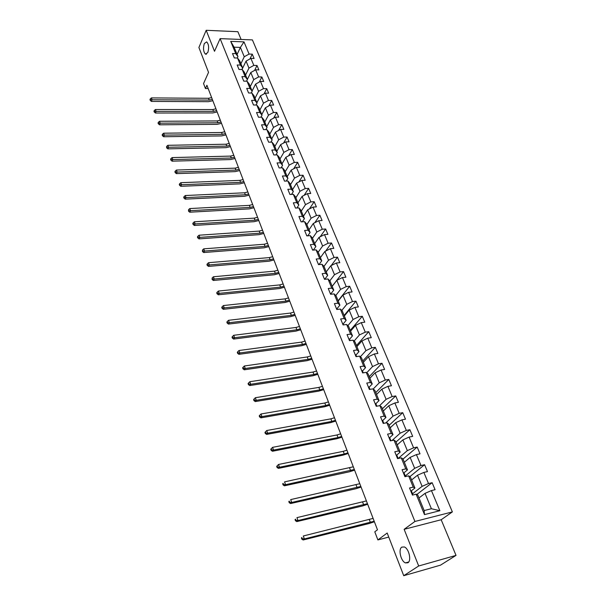 <?xml version="1.0" encoding="UTF-8"?>
<svg xmlns="http://www.w3.org/2000/svg" width="606" height="606" viewBox="0 0 606 606"><rect width="100%" height="100%" fill="white"/><g stroke="black" fill="none" stroke-linecap="round" stroke-linejoin="round"><path stroke-width="0.91" d="M207.82 52.525L205.472 54.154C203.366 51.843 202.972 48.306 204.305 43.564L206.669 41.89C208.782 44.23 209.168 47.776 207.82 52.525M407.921 562.754L405.452 562.898C400.839 561.3 398.066 549.278 401.793 547.127L404.316 546.953C408.921 548.521 411.709 560.694 407.921 562.754M241.105 39.458L237.87 31.694L206.184 30.3L198.897 47.495L208.54 72.364L203.548 83.56L205.442 88.529L208.176 88.559M452.371 511.911L252.407 39.905L220.114 38.625L414.921 521.471L452.371 511.911L441.183 519.743L404.141 529.318L418.685 565.981L456.03 555.391L441.183 519.743M456.03 555.391L440.517 565.148L403.732 575.7L387.181 533.022L377.886 539.923L388.757 537.09M418.685 565.981L403.732 575.7M237.09 54.449L240.393 47.404L234.105 47.185L237.953 56.555L235.742 53.639L232.507 53.54L234.295 57.926L237.537 58.017L240.423 65.077L237.173 64.993L238.984 69.44L242.241 69.516L245.172 76.674L241.908 76.614L243.748 81.128L247.021 81.181L249.99 88.438L246.71 88.4L248.581 92.983L251.861 93.013L254.884 100.384L251.588 100.361L253.482 105.012L256.785 105.02L259.845 112.504L256.535 112.504L258.459 117.223L261.769 117.208L264.883 124.798L261.557 124.828L263.504 129.616L266.837 129.578L269.996 137.289L266.655 137.335L268.632 142.198L271.98 142.137L275.185 149.962L271.829 150.038L273.836 154.969L277.2 154.886L280.449 162.825L277.078 162.931L279.124 167.938L282.502 167.832L285.805 175.891L282.419 176.02L284.487 181.111L287.88 180.974L291.236 189.163L287.835 189.314L289.941 194.488L293.349 194.321L296.751 202.639L293.334 202.821L295.478 208.07L298.902 207.873L302.356 216.327L298.925 216.539L301.099 221.872L304.538 221.644L308.053 230.227L304.606 230.469L306.81 235.893L310.264 235.636L313.84 244.362L310.37 244.627L312.613 250.134L316.09 249.854L319.718 258.717L316.234 259.02L318.514 264.61L321.998 264.299L325.687 273.306L322.195 273.639L324.513 279.328L328.013 278.98L331.762 288.13L328.247 288.501L330.603 294.281L334.126 293.902L337.936 303.205L334.406 303.614L336.8 309.492L340.337 309.068L344.208 318.529L340.663 318.968L343.102 324.945L346.655 324.498L350.594 334.118L347.026 334.588L349.503 340.67L353.071 340.178L357.078 349.965L353.503 350.48L356.017 356.661L359.608 356.131L363.683 366.085L360.085 366.638L362.646 372.925L366.251 372.357L370.395 382.477L366.781 383.068L369.387 389.469L373.008 388.863L377.227 399.157L373.599 399.793L376.25 406.308L379.886 405.649L384.174 416.133L380.53 416.814L383.227 423.435L386.878 422.738L391.249 433.411L387.59 434.131L390.332 440.873L394.006 440.138L398.453 450.993L394.771 451.765L397.566 458.628L401.255 457.841L405.778 468.892L402.089 469.711L404.937 476.702L408.633 475.861L413.239 487.118L409.535 487.989L412.428 495.102L416.148 494.216L424.495 514.608L439.865 510.722L431.396 508.737L425.033 493.36L418.981 497.973M235.742 53.639L230.712 41.367L243.998 41.875L249.089 54.063L252.263 54.161L249.937 58.941M439.865 510.722L431.442 490.572L435.078 489.701L432.139 482.702L428.51 483.55L423.867 472.422L427.48 471.604L424.594 464.726L420.981 465.529L416.413 454.598L420.019 453.826L417.178 447.069L413.587 447.826L409.103 437.085L412.686 436.358L409.898 429.722L406.323 430.427L401.914 419.875L405.482 419.193L402.74 412.671L399.18 413.337L394.847 402.967L398.4 402.331L395.71 395.923L392.165 396.544L387.908 386.348L391.446 385.749L388.794 379.454L385.264 380.03L381.083 370.008L384.605 369.455L382 363.259L378.485 363.805L374.372 353.949L377.879 353.434L375.319 347.344L371.819 347.844L367.774 338.156L371.266 337.678L368.751 331.687L365.266 332.156L361.282 322.627L364.759 322.187L362.29 316.294L358.82 316.726L354.904 307.356L358.366 306.947L355.934 301.152L352.48 301.546L348.624 292.327L352.071 291.956L349.677 286.252L346.238 286.615L342.451 277.548L345.882 277.207L343.526 271.594L340.102 271.92L336.375 262.996L339.792 262.693L337.474 257.171L334.065 257.467L330.391 248.687L333.792 248.407L331.512 242.976L328.119 243.241L324.505 234.598L327.891 234.348L325.649 229L322.271 229.235L318.718 220.728L322.081 220.508L319.877 215.244L316.514 215.456L313.014 207.078L316.37 206.888L314.188 201.707L310.84 201.881L307.393 193.64L310.734 193.473L308.598 188.375L305.257 188.527L301.864 180.406L305.189 180.27L303.083 175.24L299.765 175.369L296.425 167.37L299.735 167.264L297.652 162.31L294.349 162.408L291.062 154.53L294.357 154.447L292.312 149.568L289.017 149.644L285.774 141.887L289.054 141.827L287.039 137.024L283.767 137.077L280.57 129.426L283.835 129.396L281.851 124.662L278.593 124.684L275.442 117.155L278.699 117.147L276.737 112.481L273.495 112.481L270.39 105.065L273.632 105.073L271.7 100.475L268.466 100.46L265.413 93.142L268.64 93.18L266.738 88.65L263.519 88.605L260.504 81.401L263.716 81.454L261.845 76.985L258.641 76.924L255.671 69.819L258.868 69.895L257.02 65.493L253.831 65.41L250.899 58.411L254.081 58.502L252.263 54.161M377.886 539.923L374.788 531.818L377.47 529.78L206.911 85.272L205.442 88.529M237.537 58.017L239.741 60.918L242.627 67.955L241.877 69.508M241.999 69.508L246.059 61.092L248.96 68.099L245.544 75.076M242.627 67.955L240.423 65.077M250.899 58.411L246.059 61.092M253.831 65.41L248.96 68.099M242.241 69.516L244.438 72.379L247.369 79.515L246.551 81.174M247.346 79.469L250.786 72.515L253.732 79.621L250.255 86.552M247.369 79.515L245.172 76.674M255.671 69.819L250.786 72.515M258.641 76.924L253.732 79.621M247.021 81.181L249.21 84.007L252.179 91.241L251.285 93.006M252.081 91.014L255.58 84.098L258.565 91.309L255.028 98.202M252.179 91.241L249.99 88.438M260.504 81.401L255.58 84.098M263.519 88.605L258.565 91.309M251.861 93.013L254.043 95.793L257.058 103.141L256.08 105.02M256.883 102.725L260.451 95.846L263.481 103.164L259.876 110.012M257.058 103.141L254.884 100.384M265.413 93.142L260.451 95.846M268.466 100.46L263.481 103.164M256.785 105.02L258.951 107.762L262.012 115.216L260.944 117.216M261.754 114.602L265.383 107.77L268.458 115.201L264.792 121.995M262.012 115.216L259.845 112.504M270.39 105.065L265.383 107.77M273.495 112.481L268.458 115.201M261.769 117.208L263.936 119.905L267.034 127.472L265.875 129.593M266.701 126.654L270.397 119.874L273.518 127.404L269.776 134.153M267.034 127.472L264.883 124.798M275.442 117.155L270.397 119.874M278.593 124.684L273.518 127.404M266.837 129.578L268.988 132.237L272.139 139.91L270.874 142.16M271.715 138.88L275.48 132.153L278.646 139.797L274.836 146.5M272.139 139.91L269.996 137.289M280.57 129.426L275.48 132.153M283.767 137.077L278.646 139.797M271.98 142.137L274.117 144.743L277.313 152.538L275.942 154.916M276.806 151.295L280.639 144.614L283.85 152.379L279.972 159.022M277.313 152.538L275.185 149.962M285.774 141.887L280.639 144.614M289.017 149.644L283.85 152.379M277.2 154.886L279.328 157.439L282.57 165.355L281.078 167.877M281.972 163.885L285.873 157.265L289.138 165.143L285.191 171.733M282.57 165.355L280.449 162.825M291.062 154.53L285.873 157.265M294.349 162.408L289.138 165.143M282.502 167.832L284.615 170.331L287.911 178.369L286.282 181.035M287.214 176.672L291.191 170.104L294.508 178.111L290.479 184.641M287.911 178.369L285.805 175.891M296.425 167.37L291.191 170.104M299.765 175.369L294.508 178.111M287.88 180.974L289.986 183.429L293.327 191.579L291.562 194.405M292.539 189.655L296.592 183.148L299.955 191.269L295.857 197.738M293.327 191.579L291.236 189.163M301.864 180.406L296.592 183.148M305.257 188.527L299.955 191.269M293.349 194.321L295.433 196.715L298.834 205.002L296.91 207.987M297.94 202.828L302.076 196.389L305.492 204.639L301.311 211.04M298.834 205.002L296.751 202.639M307.393 193.64L302.076 196.389M310.84 201.881L305.492 204.639M298.902 207.873L300.97 210.221L304.424 218.63L302.326 221.788M303.432 216.213L307.643 209.835L311.113 218.213L306.848 224.546M304.424 218.63L302.356 216.327M313.014 207.078L307.643 209.835M316.514 215.456L311.113 218.213M304.538 221.644L306.598 223.932L310.098 232.477L307.818 235.817M308.999 229.803L313.294 223.485L316.817 232L312.476 238.264M310.098 232.477L308.053 230.227M318.718 220.728L313.294 223.485M322.271 229.235L316.817 232M310.264 235.636L312.31 237.863L315.87 246.544L313.378 250.073M314.665 243.597L319.036 237.363L322.619 246.006L318.188 252.202M315.87 246.544L313.84 244.362M324.505 234.598L319.036 237.363M328.119 243.241L322.619 246.006M316.09 249.854L318.112 252.013L321.733 260.83L319.059 264.504M320.415 257.618L324.869 251.452L328.513 260.232L323.983 266.367M321.733 260.83L319.718 258.717M330.391 248.687L324.869 251.452M334.065 257.467L328.513 260.232M321.998 264.299L324.013 266.39L327.687 275.359L324.96 278.98M326.255 271.859L330.8 265.769L334.497 274.692L329.823 280.828M327.687 275.359L325.687 273.306M336.375 262.996L330.8 265.769M340.102 271.92L334.497 274.692M328.013 278.98L330.005 281.002L333.739 290.115L330.959 293.69M332.186 286.327L336.822 280.32L340.58 289.388L335.754 295.516M333.739 290.115L331.762 288.13M342.451 277.548L336.822 280.32M346.238 286.615L340.58 289.388M334.126 293.902L336.095 295.857L339.89 305.121L337.057 308.643M338.216 301.03L342.943 295.107L346.761 304.326L341.769 310.454M339.89 305.121L337.936 303.205M348.624 292.327L342.943 295.107M352.48 301.546L346.761 304.326M340.337 309.068L342.284 310.954L346.147 320.369L343.254 323.839M344.344 315.976L349.17 310.136L353.048 319.506L347.874 325.642M346.147 320.369L344.208 318.529M354.904 307.356L349.17 310.136M358.82 316.726L353.048 319.506M346.655 324.498L348.579 326.301L352.503 335.875L349.556 339.284M350.571 331.164L355.495 325.414L359.441 334.936L354.063 341.08M352.503 335.875L350.594 334.118M361.282 322.627L355.495 325.414M365.266 332.156L359.441 334.936M353.071 340.178L354.98 341.905L358.972 351.639L355.957 354.995M356.904 346.602L361.926 340.943L365.933 350.632L360.35 356.782M358.972 351.639L357.078 349.965M367.774 338.156L361.926 340.943M371.819 347.844L365.933 350.632M359.608 356.131L361.487 357.775L365.547 367.675L362.471 370.97M363.342 362.297L368.463 356.737L372.546 366.592L366.728 372.758M365.547 367.675L363.683 366.085M374.372 353.949L368.463 356.737M378.485 363.805L372.546 366.592M366.251 372.357L368.107 373.917L372.235 383.984L369.099 387.219M369.887 378.258L375.114 372.804L379.265 382.825L373.19 389.007M372.235 383.984L370.395 382.477M381.083 370.008L375.114 372.804M385.264 380.03L379.265 382.825M373.008 388.863L374.841 390.332L379.045 400.581L375.841 403.74L376.644 405.732M376.546 394.491L381.878 389.143L386.098 399.331L379.576 405.709M379.045 400.581L377.227 399.157M387.908 386.348L381.878 389.143M392.165 396.544L386.098 399.331M379.886 405.649L381.689 407.035L385.961 417.458L382.697 420.556M383.318 410.997L388.764 405.762L393.052 416.133L385.772 422.95M385.961 417.458L384.174 416.133M394.847 402.967L388.764 405.762M399.18 413.337L393.052 416.133M386.878 422.738L388.658 424.033L393.014 434.638L389.666 437.668M390.203 427.791L395.763 422.67L400.134 433.222L391.961 440.547M393.014 434.638L391.249 433.411M401.914 419.875L395.763 422.67M406.323 430.427L400.134 433.222M394.006 440.138L395.756 441.327L400.18 452.121L396.756 455.083M397.21 444.88L402.884 439.88L407.33 450.614L398.112 458.507M400.18 452.121L398.453 450.993M409.103 437.085L402.884 439.88M413.587 447.826L407.33 450.614M401.255 457.841L402.975 458.931L407.482 469.915L403.952 472.824M404.338 462.264L410.141 457.394L414.663 468.324L405.179 476.066M407.482 469.915L405.778 468.892M416.413 454.598L410.141 457.394M420.981 465.529L414.663 468.324M408.633 475.861L410.323 476.846L414.913 488.035L411.277 490.883M411.595 479.96L417.519 475.218L422.124 486.345L412.474 493.837M414.913 488.035L413.239 487.118M423.867 472.422L417.519 475.218M428.51 483.55L422.124 486.345M416.148 494.216L417.807 495.094L424.147 510.555L424.495 514.608M431.442 490.572L425.033 493.36M404.141 529.318L414.921 521.471M206.184 30.3L214.509 51.29L220.114 38.625M424.147 510.555L431.396 508.737M237.953 56.555L237.264 58.009M240.908 63.759L244.256 56.744L240.393 47.404L243.998 41.875M234.105 47.185L230.712 41.367M249.089 54.063L244.256 56.744M432.139 482.702L416.761 494.541M424.594 464.726L409.906 476.604M417.178 447.069L403.028 459.068M409.898 429.722L396.036 442.024M402.74 412.671L389.166 425.26M395.71 395.923L382.409 408.785M388.794 379.454L375.765 392.582M382 363.259L369.228 376.644M375.319 347.344L362.797 360.971M368.751 331.687L356.472 345.549M362.29 316.294L350.253 330.384M355.934 301.152L344.132 315.453M349.677 286.252L338.103 300.765M343.526 271.594L332.179 286.305M337.474 257.171L331.194 265.572M331.512 242.976L325.664 251.058M325.649 229L320.188 236.779M319.877 215.244L314.772 222.735M314.188 201.707L309.416 208.918M308.598 188.375L304.121 195.329M303.083 175.24L298.887 181.951M297.652 162.31L293.713 168.786M292.312 149.568L288.607 155.825M287.039 137.024L283.555 143.069M281.851 124.662L278.571 130.502M276.737 112.481L273.647 118.125M271.7 100.475L268.784 105.936M266.738 88.65L263.981 93.922M261.845 76.985L259.247 82.09M257.02 65.493L254.565 70.432M410.701 490.86L411.429 491.019L412.322 493.208M412.633 494.488L412.338 493.246L411.61 493.087M412.186 494.496L413.034 494.958M374.19 521.236L304.341 538.954L303.151 539.976L369.107 523.523L374.394 521.774M373.099 518.403L303.311 535.984L304.341 538.954L302.288 538.711L301.879 537.522L301.402 537.939L301.811 539.12L302.288 538.711M301.402 537.939L301.879 537.522M301.811 539.12L303.151 539.976M403.323 472.748L404.058 472.945L404.929 475.081M405.247 476.331L404.944 475.127L404.217 474.937M404.778 476.324L405.535 476.566M367.456 503.692L297.963 520.546L296.796 521.607L362.433 505.987L367.683 504.275M366.388 500.912L296.948 517.63L297.963 520.546L295.925 520.312L295.523 519.145L295.061 519.569L295.463 520.736L295.925 520.312M295.061 519.569L295.523 519.145M295.463 520.736L296.796 521.607M396.074 454.962L396.816 455.182L397.672 457.288M397.998 458.5L397.688 457.333L396.953 457.106M397.506 458.469L398.066 458.522M360.843 486.451L291.691 502.465L290.547 503.556L355.866 488.747L361.078 487.072M359.79 483.709L290.698 499.594L291.691 502.465L289.676 502.238L289.282 501.094L288.827 501.533L289.221 502.677L289.676 502.238M288.827 501.533L289.282 501.094M289.221 502.677L290.547 503.556M388.954 437.479L389.703 437.737L390.537 439.797M390.809 440.782L390.559 439.85L389.817 439.592M354.336 469.491L285.532 484.694L284.411 485.815L349.412 471.801L354.593 470.158M353.306 466.802L284.555 481.876L285.532 484.694L283.54 484.482L283.146 483.353L282.699 483.8L283.093 484.929L283.54 484.482M282.699 483.8L283.146 483.353M283.093 484.929L284.411 485.815M381.954 420.314L382.712 420.594L383.53 422.617M383.742 423.336L382.803 422.39M347.935 452.818L344.269 453.985L279.48 467.234L278.381 468.385L343.064 455.129L348.208 453.523M346.92 450.175L343.254 451.341L278.518 464.461L279.48 467.234L277.503 467.021L277.116 465.916L276.684 466.378L277.063 467.491L277.503 467.021M277.063 467.491L278.381 468.385M278.518 464.461L277.116 465.916M375.076 403.437L375.841 403.748M376.788 406.209L375.909 405.475M341.648 436.418L338.004 437.57L273.526 450.069L272.45 451.258L336.822 438.736L341.928 437.161M340.648 433.82L337.004 434.964L272.579 447.349L273.526 450.069L271.571 449.872L271.193 448.781L270.768 449.258L271.14 450.349L271.571 449.872M271.14 450.349L272.45 451.258M272.579 447.349L271.193 448.781M368.319 386.848L369.084 387.189L369.88 389.135M369.955 389.37L369.137 388.855M335.459 420.291L331.838 421.412L267.678 433.199L266.625 434.411L330.687 422.609L335.754 421.072M334.474 417.731L330.861 418.852L266.746 430.525L267.678 433.199L265.739 433.01L265.367 431.934L264.951 432.426L265.322 433.495L265.739 433.01M265.322 433.495L266.625 434.411M266.746 430.525L265.367 431.934M361.676 370.546L362.449 370.91L363.229 372.819M363.229 372.834L362.479 372.516M329.369 404.422L325.77 405.528L261.928 416.617L260.898 417.86L324.642 406.747L329.679 405.24M328.399 401.899L324.808 403.005L261.012 413.981L261.928 416.617L260.004 416.428L259.641 415.375L259.232 415.875L259.595 416.928L260.004 416.428M259.595 416.928L260.898 417.86M261.012 413.981L259.641 415.375M355.146 354.51L355.919 354.904L356.601 356.57M356.495 356.586L355.934 356.449M323.377 388.81L319.809 389.893L256.27 400.308L255.262 401.573L318.695 391.135L323.702 389.658M322.422 386.333L318.862 387.408L255.376 397.718L256.27 400.308L254.368 400.127L254.012 399.089L253.611 399.604L253.967 400.634L254.368 400.127M253.967 400.634L255.262 401.573M255.376 397.718L254.012 399.089M348.723 338.746L349.503 339.163L350.086 340.587M317.483 373.447L313.938 374.508L250.71 384.265L249.725 385.56L312.847 375.781L317.824 374.326M316.544 371.008L313.007 372.061L249.823 381.719L250.71 384.265L248.824 384.098L248.475 383.075L248.081 383.598L248.43 384.613L248.824 384.098M248.43 384.613L249.725 385.56M249.823 381.719L248.475 383.075M342.405 323.248L343.678 324.877M311.681 358.32L308.159 359.366L245.241 368.493L244.271 369.811L307.09 360.661L312.029 359.237M310.757 355.927L307.242 356.964L244.369 365.986L245.241 368.493L243.37 368.327L243.029 367.327L242.642 367.857L242.991 368.857L243.37 368.327M242.991 368.857L244.271 369.811M244.369 365.986L243.029 367.327M336.194 308L337.375 309.424M305.969 343.443L302.47 344.466L239.862 352.972L238.915 354.321L301.424 345.776L306.333 344.39M305.06 341.08L301.568 342.102L239.006 350.51L239.862 352.972L238.006 352.813L237.666 351.828L237.294 352.366L237.635 353.351L238.006 352.813M237.635 353.351L238.915 354.321M239.006 350.51L237.666 351.828M330.081 293.001L331.171 294.221M300.349 328.793L296.872 329.793L234.567 337.709L233.636 339.072L295.849 331.134L300.72 329.77M299.455 326.467L295.986 327.467L233.727 335.285L234.567 337.709L232.734 337.557L232.401 336.588L232.03 337.133L232.363 338.103L232.734 337.557M232.363 338.103L233.636 339.072M233.727 335.285L232.401 336.588M324.066 278.245L325.081 279.268M294.811 314.37L291.365 315.355L229.356 322.687L228.447 324.074L290.357 316.711L295.198 315.37M293.933 312.075L290.486 313.06L228.53 320.301L229.356 322.687L227.538 322.543L227.212 321.589L226.849 322.142L227.182 323.096L227.538 322.543M227.182 323.096L228.447 324.074M228.53 320.301L227.212 321.589M318.15 263.724L319.082 264.564M289.365 300.167L285.934 301.137L224.228 307.901L223.341 309.31L284.949 302.508L289.759 301.197M288.501 297.91L285.078 298.879L223.417 305.553L224.228 307.901L222.432 307.765L222.107 306.825L221.751 307.386L222.076 308.325L222.432 307.765M222.076 308.325L223.341 309.31M223.417 305.553L222.107 306.825M312.325 249.43L313.181 250.089M284.002 286.183L280.593 287.13L219.183 293.357L218.311 294.781L279.624 288.524L284.403 287.236M283.146 283.956L279.745 284.903L218.387 291.047L219.183 293.357L217.402 293.221L217.084 292.297L216.736 292.865L217.054 293.789L217.402 293.221M217.054 293.789L218.311 294.781M218.387 291.047L217.084 292.297M306.598 235.363L307.371 235.848M278.715 272.405L275.329 273.336L214.221 279.033L213.365 280.48L274.382 274.753L279.131 273.488M277.874 270.215L274.495 271.147L213.433 276.76L214.221 279.033L212.448 278.904L212.138 277.995L212.108 279.487L212.448 278.904M212.108 279.487L213.365 280.48M213.433 276.76L212.138 277.995M300.955 221.523L301.606 221.834M273.511 258.838L270.147 259.754L209.335 264.936L208.494 266.398L269.215 261.186L273.935 259.951M272.685 256.686L269.322 257.595L208.555 262.693L209.335 264.936L207.578 264.814L207.267 263.913L206.934 264.504L207.244 265.398L207.578 264.814M207.244 265.398L208.494 266.398M208.555 262.693L207.267 263.913M295.402 207.888L295.834 208.047M268.382 245.475L265.042 246.377L204.517 251.051L203.699 252.535L264.125 247.816L268.814 246.604M267.564 243.347L264.231 244.248L203.752 248.846L204.517 251.051L202.783 250.937L202.472 250.051L202.449 251.528L202.783 250.937M202.449 251.528L203.699 252.535M203.752 248.846L202.472 250.051M263.33 232.31L260.004 233.189L199.783 237.385L198.973 238.885L259.11 234.651L263.769 233.461M262.527 230.212L259.209 231.098L199.026 235.211L199.783 237.385L198.056 237.272L197.753 236.401L197.435 237.007L197.738 237.87L198.056 237.272M197.738 237.87L198.973 238.885M199.026 235.211L197.753 236.401M258.353 219.334L255.05 220.205L195.109 223.925L194.321 225.44L254.172 221.675L258.8 220.508M257.558 217.274L254.262 218.137L194.367 221.788L195.109 223.925L193.405 223.819L193.109 222.963L192.791 223.569L193.087 224.425L193.405 223.819M193.087 224.425L194.321 225.44M194.367 221.788L193.109 222.963M253.444 206.548L250.164 207.404L190.511 210.668L189.739 212.198L249.301 208.888L253.906 207.744M252.664 204.517L249.392 205.366L189.784 208.562L190.511 210.668L188.822 210.562L188.527 209.721L188.511 211.176L188.822 210.562M188.511 211.176L189.739 212.198M189.784 208.562L188.527 209.721M248.611 193.95L245.354 194.784L185.989 197.609L185.231 199.154L244.498 196.291L249.081 195.17M247.839 191.943L244.589 192.784L185.269 195.533L185.989 197.609L184.307 197.503L184.019 196.677L183.716 197.298L184.004 198.124L184.307 197.503M184.004 198.124L185.231 199.154M185.269 195.533L184.019 196.677M243.847 181.527L240.605 182.353L181.527 184.739L180.785 186.3L239.771 183.868L244.324 182.77M243.089 179.558L239.855 180.376L180.815 182.694L181.527 184.739L179.861 184.648L179.573 183.83L179.278 184.451L179.565 185.269L179.861 184.648M179.565 185.269L180.785 186.3M180.815 182.694L179.573 183.83M239.15 169.286L235.931 170.097L177.134 172.066L176.399 173.642L235.113 171.627L239.635 170.551M238.4 167.339L235.189 168.15L176.429 170.051L177.134 172.066L175.475 171.975L175.195 171.165L174.907 171.801L175.187 172.604L175.475 171.975M175.187 172.604L176.399 173.642M176.429 170.051L175.195 171.165M234.514 157.219L231.318 158.014L172.801 159.575L172.081 161.166L230.515 159.56L235.007 158.499M233.78 155.303L230.583 156.098L172.112 157.59L172.801 159.575L171.157 159.484L170.884 158.696L170.597 159.333L170.877 160.12L171.157 159.484M170.877 160.12L172.081 161.166M172.112 157.59L170.884 158.696M229.954 145.319L226.773 146.107L168.529 147.266L167.832 148.864L225.985 147.659L230.447 146.614M229.227 143.425L226.053 144.213L167.854 145.311L168.529 147.266L166.908 147.182L166.635 146.402L166.627 147.826L166.908 147.182M166.627 147.826L167.832 148.864M167.854 145.311L166.635 146.402M225.455 133.585L222.288 134.358L164.324 135.13L163.635 136.744L221.516 135.926L225.955 134.903M224.735 131.722L221.576 132.487L163.658 133.206L164.324 135.13L162.711 135.055L162.446 134.282L162.173 134.933L162.438 135.699L162.711 135.055M162.438 135.699L163.635 136.744M163.658 133.206L162.446 134.282M221.008 122.018L217.872 122.776L160.181 123.177L159.499 124.798L217.107 124.351L221.523 123.351M220.304 120.177L217.168 120.935L159.522 121.276L160.181 123.177L158.575 123.101L158.317 122.344L158.045 122.995L158.31 123.753L158.575 123.101M158.31 123.753L159.499 124.798M159.522 121.276L158.317 122.344M216.637 110.61L213.509 111.352L156.09 111.383L155.431 113.027L212.759 112.943L217.153 111.959M215.941 108.792L212.82 109.534L155.439 109.512L156.09 111.383L154.5 111.315L154.242 110.565L153.977 111.224L154.235 111.974L154.5 111.315M154.235 111.974L155.431 113.027M155.439 109.512L154.242 110.565M212.312 99.354L209.214 100.088L152.061 99.763L151.409 101.414L208.472 101.679L212.842 100.717M211.63 97.566L208.525 98.293L151.424 97.914L152.061 99.763L150.485 99.702L150.227 98.96L149.97 99.619L150.227 100.361L150.485 99.702M150.227 100.361L151.409 101.414M151.424 97.914L150.227 98.96M370.417 522.501L369.334 519.668M363.714 504.934L362.646 502.147M357.123 487.663L356.07 484.921M350.639 470.688L349.609 467.991M344.269 453.985L343.254 451.341M338.004 437.57L337.004 434.964M331.838 421.412L330.861 418.852M325.77 405.528L324.808 403.005M319.809 389.893L318.862 387.408M313.938 374.508L313.007 372.061M308.159 359.366L307.242 356.964M302.47 344.466L301.568 342.102M296.872 329.793L295.986 327.467M291.365 315.355L290.486 313.06M285.934 301.137L285.078 298.879M280.593 287.13L279.745 284.903M275.329 273.336L274.495 271.147M270.147 259.754L269.322 257.595M265.042 246.377L264.231 244.248M260.004 233.189L259.209 231.098M255.05 220.205L254.262 218.137M250.164 207.404L249.392 205.366M245.354 194.784L244.589 192.784M240.605 182.353L239.855 180.376M235.931 170.097L235.189 168.15M231.318 158.014L230.583 156.098M226.773 146.107L226.053 144.213M222.288 134.358L221.576 132.487M217.872 122.776L217.168 120.935M213.509 111.352L212.82 109.534M209.214 100.088L208.525 98.293M205.472 54.154L206.472 54.184M405.452 562.898L408.686 561.989"/></g></svg>
